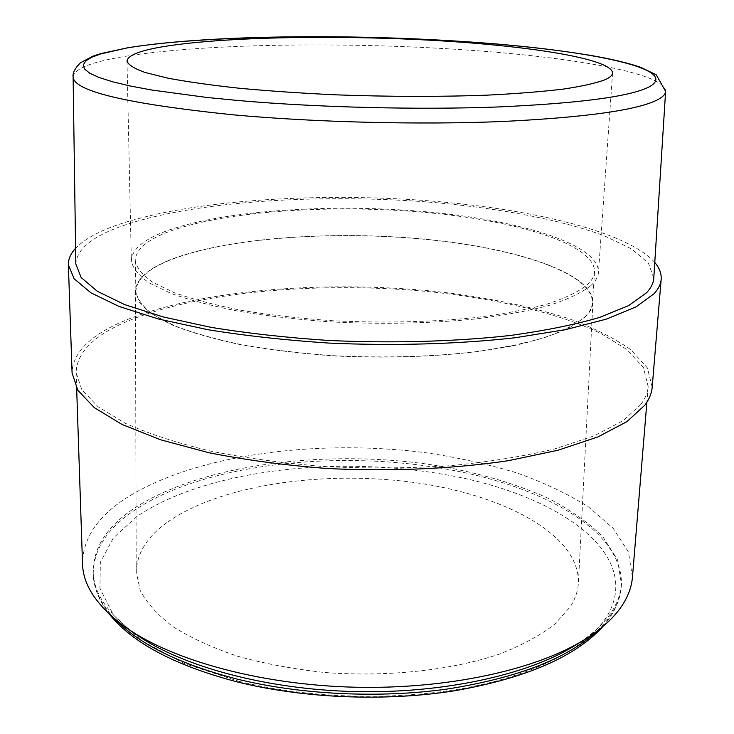 <?xml version="1.0" encoding="UTF-8"?>
<svg xmlns="http://www.w3.org/2000/svg" width="734" height="734" viewBox="0 0 734 734"><rect width="100%" height="100%" fill="white"/><g stroke="black" fill="none" stroke-linecap="round" stroke-linejoin="round"><path stroke-width="0.55" stroke-dasharray="3.67 2.75" d="M574.373 645.883C593.072 634.222 606.201 621.726 613.752 608.403C618.276 600.43 620.845 592.439 621.469 584.429L617.606 559.978L603.009 536.985C588.595 522.626 570.281 509.699 548.087 498.212C512.112 482.082 471.09 470.613 425.032 463.805C318.584 449.52 198.015 465.558 132.808 509.268C106.641 527.095 93.42 547.848 93.135 571.52C93.585 593.411 108.265 614.642 137.175 635.204M632.451 577.199L628.432 551.977L613.202 528.287L588.475 506.928C567.969 493.991 544.307 482.724 517.498 473.146C489.394 464.585 459.668 457.897 428.335 453.08C318.042 438.372 193.088 454.447 124.642 499.102C96.87 517.525 82.823 539.068 82.52 563.758M640.846 404.471C645.259 398.516 647.7 392.543 648.168 386.552L643.406 367.541L627.056 349.65L600.981 333.484C559.143 313.51 499.524 299.389 434.51 292.205C320.483 280.516 191.693 291.499 120.413 324.364C91.475 337.924 76.712 353.999 76.125 372.578L81.777 389.616L98.072 406.774L125.34 423.316C148.846 433.803 177.362 443.088 210.887 451.171C246.826 458.31 285.407 463.475 326.639 466.668C368.468 468.586 409.535 468.283 449.841 465.741C488.679 461.97 523.654 456.346 554.776 448.887L594.145 435.84L622.964 420.766L640.846 404.471M652.196 387.167L647.36 367.853L630.772 349.687C614.624 338.346 594.329 328.135 569.887 319.033C530.388 306.252 485.651 297.05 435.666 291.435C320.235 279.581 189.84 290.618 117.33 323.887C87.768 337.677 72.684 354.036 72.079 372.991M654.783 262.442C625.175 229.678 520.929 206.465 411.407 199.593C301.408 192.895 183.014 201.694 114.889 225.815C96.769 232.375 83.667 239.871 75.593 248.285M653.783 278.094L648.388 263.056L631.433 248.863L604.779 235.999C562.207 220.072 502.001 208.676 436.51 202.712C321.666 192.978 192.326 200.969 120.55 226.522C91.695 236.972 76.786 249.45 75.813 263.974M590.742 285.728C595.604 281.269 598.182 276.755 598.485 272.195C598.852 243.477 516.452 219.292 421.61 211.383C326.391 203.428 219.338 210.75 163.838 231.972C142.635 240.229 131.808 249.826 131.34 260.772C132.671 268.057 138.524 275.369 148.892 282.728L170.857 293.352C189.739 300.105 212.594 306.124 239.394 311.409C268.094 316.125 298.921 319.639 331.878 321.96C383.029 324.446 431.308 323.41 476.696 318.859C504.854 315.281 529.269 310.711 549.959 305.161C568.107 299.169 581.704 292.692 590.742 285.728M584.631 317.088C589.503 312.335 592.099 307.518 592.421 302.656C592.962 272.424 512.534 246.991 419.6 238.807C326.318 230.586 221.429 238.605 167.38 261.166C146.828 269.901 136.34 280.012 135.909 291.499C137.221 299.178 142.937 306.885 153.085 314.62L174.527 325.768C192.959 332.851 215.255 339.145 241.385 344.65C269.36 349.558 299.408 353.201 331.539 355.595C381.386 358.128 428.482 356.972 472.815 352.127C500.331 348.32 524.223 343.484 544.5 337.612C562.317 331.291 575.695 324.446 584.631 317.088M586.824 285.232C591.696 280.801 594.283 276.323 594.577 271.791C594.953 243.615 513.974 219.796 420.536 212.025C326.758 204.199 221.347 211.456 166.957 232.366C146.277 240.458 135.707 249.863 135.258 260.57C136.57 267.726 142.313 274.92 152.507 282.15L174.086 292.591C192.638 299.224 215.071 305.133 241.385 310.326C269.552 314.95 299.821 318.409 332.172 320.703C382.377 323.162 429.794 322.162 474.421 317.712C502.111 314.216 526.15 309.748 546.527 304.298C564.437 298.435 577.869 292.077 586.824 285.232M167.003 261.111C146.58 269.791 136.056 279.828 135.432 291.233L139.588 302.803C146.415 310.638 157.764 318.253 173.619 325.648C192.014 332.768 214.3 339.108 240.477 344.659C268.506 349.613 298.637 353.293 330.869 355.715C396.186 359.394 462.851 355.66 512.286 346.035C535.481 340.796 554.464 334.768 569.245 327.951L585.108 317.152C590.072 312.289 592.668 307.381 592.907 302.417C592.898 272.167 512.259 246.817 419.27 238.688C325.933 230.513 221.09 238.55 167.003 261.111M166.746 522.681C146.956 537.077 136.781 553.491 136.212 571.924L140.24 590.512C146.846 603.027 157.792 615.101 173.077 626.735C190.803 637.874 212.254 647.691 237.431 656.178C264.378 663.664 293.343 669.087 324.336 672.454C387.139 677.326 451.355 670.326 499.258 654.132C521.755 645.379 540.242 635.415 554.73 624.23L570.391 606.614C575.346 598.705 578.025 590.751 578.42 582.732C579.484 533.93 502.019 493.927 411.774 482.174C321.217 470.329 219.154 485.183 166.746 522.681M665.619 91.401C665.83 73.216 572.034 57.078 465.622 49.94C343.154 41.489 196.831 43.563 119.137 57.39C89.566 62.629 74.226 69.143 73.116 76.923M239.192 681.4C309.61 698.869 398.048 701.108 469.375 687.207C540.71 673.188 590.576 644.892 608.046 614.441C643.149 551.674 553.922 493.037 445.052 474.623C335.585 455.163 205.181 470.072 136.946 516.479L113.33 537.976L100.365 562.253L99.925 588.402L113.476 615.11L141.754 640.773L184.289 663.508L239.192 681.4M597.21 631.02L606.532 621.019L613.569 610.771C618.083 602.779 620.652 594.769 621.285 586.732C625.12 531.572 543.105 485.89 446.676 469.2C335.814 449.135 201.648 464.127 132.863 511.396C106.705 529.278 93.484 550.096 93.209 573.832C93.567 588.998 100.861 604.137 115.091 619.23M648.168 386.552L646.874 402.25M612.578 72.987L598.485 272.195M594.577 271.791L592.421 302.656M135.432 291.233L136.212 571.924M602.972 626.441C614.083 613.652 620.184 600.421 621.285 586.732L621.469 584.429M93.135 571.52L93.209 573.832C93.631 587.549 99.081 601.063 109.559 614.376M592.907 302.417L578.42 582.732M135.258 260.57L135.909 291.499M127 61.115L131.34 260.772M76.125 372.578L76.657 388.314"/><path stroke-width="1.1" d="M76.657 388.314L82.52 563.758C82.997 585.98 97.998 607.596 127.514 628.598C174.527 661.004 261.836 684.914 354.632 687.207C447.428 689.446 535.802 669.839 584.337 639.754C603.706 627.662 617.221 614.743 624.873 600.999C629.286 593.081 631.818 585.145 632.451 577.199L646.874 402.25M75.593 248.285C70.666 253.56 68.262 259.084 68.381 264.846L72.079 372.991L77.822 390.268L94.356 407.682L122.046 424.463L160.59 439.785L208.933 452.74C245.431 459.979 284.627 465.218 326.52 468.448C390.084 471.705 453.612 468.898 508.589 460.64L557.996 450.236L597.834 436.959L626.937 421.637L644.929 405.104C649.287 399.131 651.709 393.158 652.196 387.167L661.169 279.333C661.573 273.58 659.444 267.947 654.783 262.442M68.381 264.846L74.125 278.746L90.915 292.829L119.165 306.482L158.59 319.033L208.107 329.749C245.532 335.787 285.737 340.227 328.713 343.062C393.947 346.026 459.089 344.099 515.351 337.723L565.841 329.584L606.44 319.097L635.965 306.904L654.077 293.701C658.426 288.93 660.793 284.141 661.169 279.333M73.116 76.923L75.813 263.974L81.162 277.535L97.31 291.27L124.624 304.601L162.847 316.859L210.915 327.346C247.266 333.264 286.352 337.631 328.171 340.438C391.662 343.411 455.199 341.613 510.203 335.484C544.958 330.685 574.722 324.676 599.504 317.464L628.598 305.619L646.553 292.756C651.086 287.884 653.499 283.003 653.783 278.094L665.619 91.401L656.224 74.749L640.654 67.289C627.974 62.968 611.651 59.069 591.677 55.591C555.445 49.499 512.644 44.811 463.273 41.535C344.411 33.636 202.896 35.599 127.927 47.738L100.686 53.628L93.154 56.087L80.474 62.748C74.896 68.409 72.446 73.143 73.116 76.923C73.749 91.236 127.202 103.879 233.458 114.853C315.684 122.358 419.967 124.936 502.643 121.495C587.218 117.321 639.222 109.898 658.646 99.218C663.151 96.649 665.481 94.044 665.619 91.401M161.021 47.031C138.965 50.903 127.624 55.591 127 61.115C128.294 64.812 134.304 68.592 145.029 72.464L167.829 78.153C187.491 81.832 211.319 85.199 239.302 88.245C269.295 91.025 301.518 93.227 335.988 94.842C389.506 96.778 439.914 96.879 487.22 95.145C516.525 93.686 541.866 91.667 563.253 89.108C581.961 86.291 595.889 83.171 605.027 79.749C609.917 77.547 612.44 75.29 612.578 72.987C611.798 58.454 525.709 45.269 427.647 40.076C329.171 34.865 218.75 37.104 161.021 47.031M127.514 628.598L137.175 635.204C182.573 666.481 266.011 689.382 354.522 691.575C443.042 693.703 527.498 674.904 574.373 645.883L584.337 639.754M649.003 86.979C683.629 68.253 581.879 49.068 463.218 41.526C344.145 33.562 201.547 35.342 126.863 47.985L100.494 53.977L91.484 57.39L85.639 61.06L83.245 64.941L84.538 69.005L89.731 73.198L99.007 77.465L112.44 81.74L130.065 85.961L151.791 90.034L206.63 97.429L238.99 100.586C318.18 107.485 418.242 109.953 497.845 106.971C579.328 103.329 629.717 96.668 649.003 86.979M115.091 619.23C139.203 644.259 179.674 664.16 236.495 678.941C300.454 694.731 379.23 698.575 447.29 689.033C517.323 677.968 567.299 658.627 597.21 631.02M109.559 614.376C132.735 643.177 175.463 665.729 237.724 682.033C303.949 698.447 385.827 701.759 455.126 690.694C526.315 678.051 575.594 656.627 602.972 626.441"/></g></svg>
